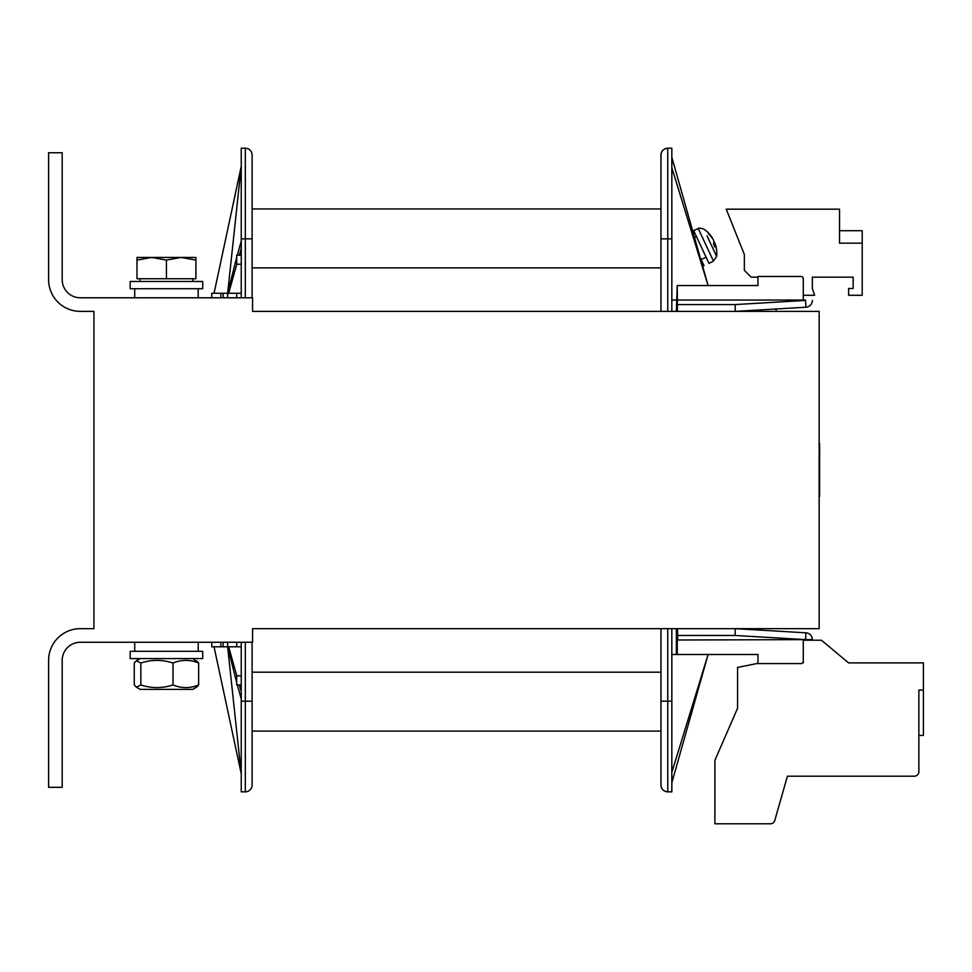 <?xml version="1.0" encoding="UTF-8"?>
<svg xmlns="http://www.w3.org/2000/svg" width="972" height="972" viewBox="0 0 972 972"><rect width="100%" height="100%" fill="white"/><g stroke="black" fill="none" stroke-linecap="round" stroke-linejoin="round"><path stroke-width="1.46" d="M677.435 311.38L677.241 285.549L757.953 285.549L757.953 276.473L801.013 276.473A2.272 2.272 0 0 1 803.285 278.745L802.641 277.154M757.953 277.154L751.162 277.154L744.358 270.362L744.358 254.494L726.23 209.174L839.541 209.174L839.541 243.158L862.213 243.158L862.213 295.294L848.617 295.294L848.617 288.49L853.149 288.49L853.149 277.154L812.349 277.154L812.349 288.49L814.621 295.294L803.285 295.294M839.541 230.704L862.213 230.704L862.213 243.158M803.285 278.745L803.285 300.044M819.603 454.957L819.603 496.4M819.603 444.289L819.688 454.957M819.603 443.645L819.688 444.289M819.153 533.482L819.153 406.563M802.641 662.892L803.285 662.892L803.285 640.001M803.285 640.22L821.413 640.22L848.617 662.892L923.4 662.892L923.4 690.084L918.868 690.084L918.868 771.671A4.532 4.532 0 0 1 914.336 776.203L787.417 776.203L774.757 820.514A4.532 4.532 0 0 1 770.407 823.794L714.894 823.794L714.894 760.335L737.566 708.211L737.566 667.424L757.953 663.341M829.578 647.024L848.617 662.892M873.536 776.203L787.417 776.203M923.4 690.084L923.4 735.403L918.868 735.403M676.366 628.665L676.366 654.496L757.953 654.496L757.953 663.572L801.013 663.572A2.272 2.272 0 0 0 803.285 661.3M708.965 263.4L693.644 230.534L698.285 228.566L713.46 261.103L708.965 263.4M712.197 238.067L712.646 238.529L712.379 237.97A29.452 26.827 142.8 0 0 712.039 237.423A29.452 26.827 142.8 0 0 708.467 233.11L708.491 234.045M714.371 246.645L714.894 246.888A29.452 12.903 -19.4 0 0 715.052 243.693L715.319 244.251A29.452 26.827 -12.8 0 1 715.514 244.859A29.464 29.464 0 0 1 716.643 256.45L707.033 235.844M708.467 233.11L709.086 234.434A29.452 26.341 -13.8 0 1 712.998 239.294L713.727 240.849A29.452 11.883 149.5 0 1 713.569 244.045L714.894 246.888M713.509 249.719L716.643 256.45L713.46 261.103M713.691 244.203L715.319 244.251M714.906 243.608A29.452 26.341 143.8 0 0 714.699 242.927L713.97 241.384A29.452 11.883 -19.5 0 0 713.776 241.141M706.085 257.228L701.164 259.536M702.671 266.328L704.032 265.696L700.107 257.288M707.81 284.517L708.284 285.549M776.093 308.975L776.093 311.38M181.181 257.446L166.443 260.071L151.717 257.446L195.907 257.446L195.907 260.071L181.181 257.446L195.907 257.446M136.991 260.071L136.991 257.446L151.717 257.446L136.991 260.071L136.991 278.745L166.443 278.745L166.443 260.071M195.907 260.071L195.907 278.745L166.443 278.745M198.64 684.944L196.478 687.24L198.64 684.944L198.64 663.038C190.099 659.502 181.557 659.502 173.016 663.038C162.288 659.502 151.559 659.502 140.831 663.038L136.42 660.741L134.258 663.038L134.258 684.944L136.42 687.24L140.831 684.944C151.559 688.48 162.288 688.48 173.016 684.944C181.557 688.48 190.099 688.48 198.64 684.944M196.478 660.741L198.64 663.038L192.735 658.579M252.574 642.261L80.324 642.261A18.128 18.128 0 0 0 62.196 660.389L62.196 787.308L48.6 787.308L48.6 660.389A31.724 31.724 0 0 1 80.324 628.665L93.932 628.665L93.932 311.38L80.324 311.38A31.724 31.724 0 0 1 48.6 279.657L48.6 152.738L62.196 152.738L62.196 279.657A18.128 18.128 0 0 0 80.324 297.784L252.574 297.784L252.574 311.38L819.153 311.38L819.153 628.665L252.574 628.665L252.574 642.261M196.478 687.24L192.735 689.403L140.162 689.403L136.42 687.24M140.831 684.944L140.831 663.038M173.016 684.944L173.016 663.038M130.187 288.72L202.711 288.72L202.711 281.467L130.187 281.467L130.187 288.72M241.238 297.784L241.238 148.206L245.321 148.206A6.804 6.804 0 0 1 252.113 155.01L252.113 297.784M667.764 148.206C663.633 148.619 661.373 150.879 660.96 155.01C661.373 150.879 663.633 148.619 667.764 148.206C663.633 148.619 661.373 150.879 660.96 155.01C661.373 150.879 663.633 148.619 667.764 148.206C663.633 148.619 661.373 150.879 660.96 155.01C661.373 150.879 663.633 148.619 667.764 148.206C663.633 148.619 661.373 150.879 660.96 155.01C661.373 150.879 663.633 148.619 667.764 148.206C663.633 148.619 661.373 150.879 660.96 155.01L660.96 157.039L660.96 155.01A6.804 6.804 0 0 1 667.764 148.206L667.764 238.857L671.834 238.857L671.834 148.206L667.764 148.206A6.804 6.804 0 0 0 660.96 155.01L660.96 311.38M660.96 628.665L660.96 785.036A6.804 6.804 0 0 0 667.764 791.84L671.834 791.84L671.834 628.665M735.294 311.38L735.099 304.576L735.294 311.38L805.946 307.225L805.557 300.433L735.099 304.576L677.727 304.576M676.366 311.38L677.241 285.549M671.834 300.044L676.366 300.044M671.834 167.694L708.102 285.549L671.834 157.27M757.953 276.473L801.013 276.473L757.953 276.473M241.238 248.395L239.331 255.174M236.791 264.238L228.651 293.252M241.238 241.141L237.302 255.174M236.706 257.301L227.642 293.252L241.238 166.334L214.047 293.252M223.11 297.784L223.11 293.252L211.775 293.252L211.775 297.784M241.238 293.252L227.642 293.252L227.642 297.784M241.238 642.261L241.238 791.84L245.321 791.84A6.804 6.804 0 0 0 252.113 785.036L252.113 642.261M677.727 300.044L805.557 300.044M671.834 238.857L671.834 311.38M241.238 255.174L236.706 255.174L236.706 264.238L241.238 264.238M223.11 293.252L227.642 293.252M671.834 772.351L708.102 654.496L671.834 782.776M677.241 654.496L677.241 640.001L812.349 639.612A6.804 6.804 0 0 0 805.946 632.821L805.557 639.612L735.099 635.469L735.294 628.665L805.946 632.821A6.804 6.804 0 0 1 812.349 639.612L805.557 640.001M677.435 628.665L677.727 640.001M676.366 654.496L671.834 654.496M805.946 307.225A6.804 6.804 0 0 0 812.349 300.433A6.804 6.804 0 0 1 805.946 307.225M735.294 628.665L735.099 635.469L677.727 635.469M241.238 646.793L227.642 646.793L241.238 773.712L214.047 646.793M227.642 642.261L227.642 646.793L211.775 646.793L211.775 642.261M236.706 682.745L227.642 646.793M241.238 691.651L239.331 684.871M236.791 675.807L228.651 646.793M241.238 698.904L237.302 684.871M241.238 684.871L236.706 684.871L236.706 675.807L241.238 675.807M660.96 208.944L252.113 208.944M252.113 731.102L660.96 731.102M166.443 651.325L130.187 651.325L130.187 658.579L202.711 658.579L202.711 651.325L166.443 651.325M714.699 242.927L713.691 243.437M241.238 238.857L245.321 238.857L245.321 148.206M245.321 297.784L245.321 238.857L252.113 238.857M667.764 311.38L667.764 238.857L660.96 238.857M667.764 628.665L667.764 701.189L660.96 701.189M220.838 297.784L220.838 293.252M236.706 297.784L236.706 293.252M241.238 701.189L252.113 701.189M245.321 642.261L245.321 791.84M660.96 785.036C661.373 789.167 663.633 791.427 667.764 791.84C663.633 791.427 661.373 789.167 660.96 785.036C661.373 789.167 663.633 791.427 667.764 791.84C663.633 791.427 661.373 789.167 660.96 785.036C661.373 789.167 663.633 791.427 667.764 791.84C663.633 791.427 661.373 789.167 660.96 785.036C661.373 789.167 663.633 791.427 667.764 791.84C663.633 791.427 661.373 789.167 660.96 785.036C661.373 789.167 663.633 791.427 667.764 791.84L667.764 701.189L671.834 701.189M236.706 642.261L236.706 646.793M220.838 642.261L220.838 646.793M223.11 642.261L223.11 646.793M660.96 672.174L252.113 672.174M252.113 267.871L660.96 267.871M709.22 234.617L708.6 233.304M714.882 246.754L713.569 243.936M698.285 228.566C698.115 227.861 699.986 228.043 703.898 229.113A29.464 29.464 0 0 1 712.039 237.435M715.04 243.559L713.63 244.069M694.555 237.605L696.511 236.694M140.09 278.745L140.09 281.467M192.808 278.745L192.808 281.467M140.162 658.579L136.42 660.741M134.719 642.261L134.719 651.325M198.179 642.261L198.179 651.325M198.179 297.784L198.179 288.72M134.719 297.784L134.719 288.72"/></g></svg>
